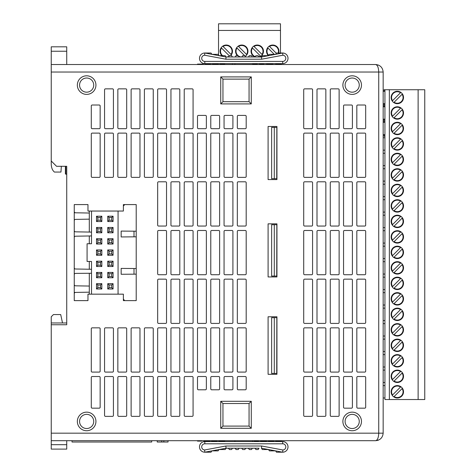 <?xml version="1.0" encoding="UTF-8"?>
<svg xmlns="http://www.w3.org/2000/svg" width="476" height="476" viewBox="0 0 476 476"><rect width="100%" height="100%" fill="white"/><g stroke="black" fill="none" stroke-linecap="round" stroke-linejoin="round"><path stroke-width="0.71" d="M278.216 53.009A5.754 5.754 0 0 0 269.529 46.464L276.33 53.264M263.002 51.241A5.754 5.754 0 0 0 254.041 46.464L262.026 54.448A5.754 5.754 0 0 0 263.002 51.241M247.514 51.241A5.754 5.754 0 0 0 238.553 46.464L246.538 54.448A5.754 5.754 0 0 0 247.514 51.241M232.026 51.241A5.754 5.754 0 0 0 223.06 46.464L231.044 54.448A5.754 5.754 0 0 0 232.026 51.241M221.935 55.662A6.194 6.194 0 0 1 226.273 45.041A6.194 6.194 0 0 1 230.61 55.662M237.423 55.662A6.194 6.194 0 0 1 241.76 45.041A6.194 6.194 0 0 1 245.301 56.323M254.952 56.995A6.194 6.194 0 0 1 257.254 45.041A6.194 6.194 0 0 1 259.551 56.995M268.404 55.662A6.194 6.194 0 0 1 272.742 45.041A6.194 6.194 0 0 1 278.68 53.009M397.323 230.699A6.194 6.194 0 0 1 403.517 236.893A6.194 6.194 0 0 1 397.323 243.087A6.194 6.194 0 0 1 391.129 236.893A6.194 6.194 0 0 1 397.323 230.699M397.323 215.206A6.194 6.194 0 0 1 403.517 221.405A6.194 6.194 0 0 1 397.323 227.599A6.194 6.194 0 0 1 391.129 221.405A6.194 6.194 0 0 1 397.323 215.206M397.323 199.718A6.194 6.194 0 0 1 403.517 205.912A6.194 6.194 0 0 1 397.323 212.112A6.194 6.194 0 0 1 391.129 205.912A6.194 6.194 0 0 1 397.323 199.718M397.323 184.23A6.194 6.194 0 0 1 403.517 190.424A6.194 6.194 0 0 1 397.323 196.618A6.194 6.194 0 0 1 391.129 190.424A6.194 6.194 0 0 1 397.323 184.23M397.323 168.736A6.194 6.194 0 0 1 403.517 174.936A6.194 6.194 0 0 1 397.323 181.13A6.194 6.194 0 0 1 391.129 174.936A6.194 6.194 0 0 1 397.323 168.736M397.323 153.248A6.194 6.194 0 0 1 403.517 159.442A6.194 6.194 0 0 1 397.323 165.642A6.194 6.194 0 0 1 391.129 159.442A6.194 6.194 0 0 1 397.323 153.248M397.323 137.76A6.194 6.194 0 0 1 403.517 143.954A6.194 6.194 0 0 1 397.323 150.154A6.194 6.194 0 0 1 391.129 143.954A6.194 6.194 0 0 1 397.323 137.76M397.323 122.272A6.194 6.194 0 0 1 403.517 128.466A6.194 6.194 0 0 1 397.323 134.66A6.194 6.194 0 0 1 391.129 128.466A6.194 6.194 0 0 1 397.323 122.272M397.323 106.779A6.194 6.194 0 0 1 403.517 112.979A6.194 6.194 0 0 1 397.323 119.173A6.194 6.194 0 0 1 391.129 112.979A6.194 6.194 0 0 1 397.323 106.779M397.323 91.291A6.194 6.194 0 0 1 403.517 97.485A6.194 6.194 0 0 1 397.323 103.685A6.194 6.194 0 0 1 391.129 97.485A6.194 6.194 0 0 1 397.323 91.291M397.323 246.187A6.194 6.194 0 0 1 403.517 252.381A6.194 6.194 0 0 1 397.323 258.581A6.194 6.194 0 0 1 391.129 252.381A6.194 6.194 0 0 1 397.323 246.187M397.323 277.169A6.194 6.194 0 0 1 403.517 283.363A6.194 6.194 0 0 1 397.323 289.557A6.194 6.194 0 0 1 391.129 283.363A6.194 6.194 0 0 1 397.323 277.169M397.323 261.675A6.194 6.194 0 0 1 403.517 267.875A6.194 6.194 0 0 1 397.323 274.069A6.194 6.194 0 0 1 391.129 267.875A6.194 6.194 0 0 1 397.323 261.675M397.323 323.638A6.194 6.194 0 0 1 403.517 329.832A6.194 6.194 0 0 1 397.323 336.026A6.194 6.194 0 0 1 391.129 329.832A6.194 6.194 0 0 1 397.323 323.638M397.323 292.657A6.194 6.194 0 0 1 403.517 298.851A6.194 6.194 0 0 1 397.323 305.051A6.194 6.194 0 0 1 391.129 298.851A6.194 6.194 0 0 1 397.323 292.657M397.323 339.126A6.194 6.194 0 0 1 403.517 345.32A6.194 6.194 0 0 1 397.323 351.514A6.194 6.194 0 0 1 391.129 345.32A6.194 6.194 0 0 1 397.323 339.126M397.323 308.145A6.194 6.194 0 0 1 403.517 314.344A6.194 6.194 0 0 1 397.323 320.538A6.194 6.194 0 0 1 391.129 314.344A6.194 6.194 0 0 1 397.323 308.145M397.323 354.614A6.194 6.194 0 0 1 403.517 360.808A6.194 6.194 0 0 1 397.323 367.008A6.194 6.194 0 0 1 391.129 360.808A6.194 6.194 0 0 1 397.323 354.614M397.323 385.596A6.194 6.194 0 0 1 403.517 391.79A6.194 6.194 0 0 1 397.323 397.984A6.194 6.194 0 0 1 391.129 391.79A6.194 6.194 0 0 1 397.323 385.596M397.323 370.102A6.194 6.194 0 0 1 403.517 376.302A6.194 6.194 0 0 1 397.323 382.496A6.194 6.194 0 0 1 391.129 376.302A6.194 6.194 0 0 1 397.323 370.102M397.323 103.238A5.754 5.754 0 0 0 402.095 94.278L394.11 102.263A5.754 5.754 0 0 0 397.323 103.238M397.323 118.732A5.754 5.754 0 0 0 402.095 109.766L394.11 117.751A5.754 5.754 0 0 0 397.323 118.732M397.323 134.22A5.754 5.754 0 0 0 402.095 125.253L394.11 133.238A5.754 5.754 0 0 0 397.323 134.22M397.323 149.708A5.754 5.754 0 0 0 402.095 140.747L394.11 148.732A5.754 5.754 0 0 0 397.323 149.708M397.323 165.196A5.754 5.754 0 0 0 402.095 156.235L394.11 164.22A5.754 5.754 0 0 0 397.323 165.196M397.323 180.69A5.754 5.754 0 0 0 402.095 171.723L394.11 179.708A5.754 5.754 0 0 0 397.323 180.69M397.323 196.177A5.754 5.754 0 0 0 402.095 187.217L394.11 195.202A5.754 5.754 0 0 0 397.323 196.177M397.323 211.665A5.754 5.754 0 0 0 402.095 202.705L394.11 210.69A5.754 5.754 0 0 0 397.323 211.665M397.323 227.159A5.754 5.754 0 0 0 402.095 218.192L394.11 226.177A5.754 5.754 0 0 0 397.323 227.159M397.323 242.647A5.754 5.754 0 0 0 402.095 233.686L394.11 241.665A5.754 5.754 0 0 0 397.323 242.647M397.323 258.135A5.754 5.754 0 0 0 402.095 249.174L394.11 257.159A5.754 5.754 0 0 0 397.323 258.135M397.323 273.629A5.754 5.754 0 0 0 402.095 264.662L394.11 272.647A5.754 5.754 0 0 0 397.323 273.629M397.323 289.116A5.754 5.754 0 0 0 402.095 280.15L394.11 288.135A5.754 5.754 0 0 0 397.323 289.116M397.323 304.604A5.754 5.754 0 0 0 402.095 295.644L394.11 303.628A5.754 5.754 0 0 0 397.323 304.604M397.323 320.092A5.754 5.754 0 0 0 402.095 311.131L394.11 319.116A5.754 5.754 0 0 0 397.323 320.092M397.323 335.586A5.754 5.754 0 0 0 402.095 326.619L394.11 334.604A5.754 5.754 0 0 0 397.323 335.586M397.323 351.074A5.754 5.754 0 0 0 402.095 342.113L394.11 350.098A5.754 5.754 0 0 0 397.323 351.074M397.323 366.562A5.754 5.754 0 0 0 402.095 357.601L394.11 365.586A5.754 5.754 0 0 0 397.323 366.562M397.323 382.055A5.754 5.754 0 0 0 402.095 373.089L394.11 381.074A5.754 5.754 0 0 0 397.323 382.055M397.323 397.543A5.754 5.754 0 0 0 402.095 388.583L394.11 396.567A5.754 5.754 0 0 0 397.323 397.543M352.18 412.151A9.294 9.294 0 0 1 361.474 421.444A9.294 9.294 0 0 1 352.18 430.738A9.294 9.294 0 0 1 342.887 421.444A9.294 9.294 0 0 1 352.18 412.151M352.18 414.358A7.08 7.08 0 0 1 359.261 421.444A7.08 7.08 0 0 1 352.18 428.525A7.08 7.08 0 0 1 345.1 421.444A7.08 7.08 0 0 1 352.18 414.358M352.18 75.803A9.294 9.294 0 0 1 361.474 85.097A9.294 9.294 0 0 1 352.18 94.391A9.294 9.294 0 0 1 342.887 85.097A9.294 9.294 0 0 1 352.18 75.803M352.18 78.016A7.08 7.08 0 0 1 359.261 85.097A7.08 7.08 0 0 1 352.18 92.177A7.08 7.08 0 0 1 345.1 85.097A7.08 7.08 0 0 1 352.18 78.016M86.644 75.803A9.294 9.294 0 0 1 95.938 85.097A9.294 9.294 0 0 1 86.644 94.391A9.294 9.294 0 0 1 77.35 85.097A9.294 9.294 0 0 1 86.644 75.803M86.644 78.016A7.08 7.08 0 0 1 93.724 85.097A7.08 7.08 0 0 1 86.644 92.177A7.08 7.08 0 0 1 79.563 85.097A7.08 7.08 0 0 1 86.644 78.016M86.644 412.151A9.294 9.294 0 0 1 95.938 421.444A9.294 9.294 0 0 1 86.644 430.738A9.294 9.294 0 0 1 77.35 421.444A9.294 9.294 0 0 1 86.644 412.151M86.644 414.358A7.08 7.08 0 0 1 93.724 421.444A7.08 7.08 0 0 1 86.644 428.525A7.08 7.08 0 0 1 79.563 421.444A7.08 7.08 0 0 1 86.644 414.358M123.379 211.046L87.971 211.046L87.971 204.585L74.25 204.585L74.25 300.624L87.971 300.624L87.971 294.162L123.379 294.162L123.379 299.142L124.742 300.624L136.213 300.624L136.213 204.585L124.742 204.585L123.379 206.066L123.379 211.046L123.379 204.585L136.213 204.585M89.298 292.175L74.25 292.437M89.298 286.058L75.559 285.82A1.327 1.327 0 0 1 74.25 284.493M89.298 213.034L74.25 212.772M89.298 219.15L75.559 219.388A1.327 1.327 0 0 0 74.25 220.715M51.241 433.172L383.162 433.172C382.68 437.706 380.175 440.217 375.635 440.693C377.504 440.217 378.539 437.706 378.735 433.172L378.735 72.037C378.539 67.503 377.504 64.992 375.635 64.516C380.175 64.992 382.68 67.503 383.162 72.037L383.162 433.172C382.68 437.706 380.175 440.217 375.635 440.693L51.241 440.693L51.241 322.972L66.729 322.972M51.241 324.745L66.729 324.745L66.729 166.302L56.549 166.302L51.241 160.995L51.241 64.516L375.635 64.516C380.175 64.992 382.68 67.503 383.162 72.037L51.241 72.037M271.635 373.422L271.635 317.659L274.289 317.659L274.289 373.422L271.635 373.422M276.729 373.422L276.836 317.659L276.729 373.422L274.289 373.422M271.635 276.062L271.635 224.726L274.289 224.726L274.289 276.062L271.635 276.062M276.729 276.062L276.836 224.726L276.729 276.062L274.289 276.062M271.635 178.696L271.635 127.36L274.289 127.36L274.289 178.696L271.635 178.696M276.729 178.696L276.836 127.36L276.729 178.696L274.289 178.696M65.843 166.302L65.843 174.27L65.402 173.829L65.402 166.302L61.344 166.302L60.958 172.056L54.419 172.056C52.408 170.396 51.343 167.695 51.241 163.952L51.241 160.995M66.729 174.27L65.402 173.829M62.523 322.972L60.696 314.565L53.455 314.565L51.241 316.778L51.241 322.972M100.144 64.516L99.258 64.516L100.144 64.516M92.177 64.516L99.258 64.516M112.532 64.516L105.452 64.516M125.813 64.516L126.693 64.516L125.813 64.516M132.007 64.516L139.087 64.516M145.281 64.516L152.362 64.516M158.562 64.516L157.675 64.516L158.562 64.516M165.642 64.516L166.529 64.516L165.642 64.516M171.836 64.516L170.949 64.516L171.836 64.516M178.916 64.516L179.803 64.516M185.116 64.516L192.197 64.516M66.729 64.516L66.729 46.815L51.241 46.815L51.241 64.516M219.632 64.516L218.746 64.516L220.079 64.516L220.079 63.629M252.607 64.516L252.607 63.629L234.9 63.629L234.9 64.516L220.549 64.516L220.549 64.076L224.696 64.076L224.696 64.516M223.881 64.076L223.881 64.516M275.675 64.516L275.675 64.076L281.37 64.076L281.37 64.516M280.531 64.076L280.531 64.516M280.388 64.076L280.388 64.516M280.18 64.076L280.18 64.516M279.924 64.076L279.924 64.516M279.442 64.076L279.442 64.516M279.043 64.076L279.043 64.516M277.996 64.076L277.996 64.516M277.526 64.076L277.526 64.516M277.133 64.076L277.133 64.516M276.865 64.076L276.865 64.516M276.657 64.076L276.657 64.516M276.514 64.076L276.514 64.516M259.456 64.516L259.456 64.076L263.597 64.076L263.597 64.516M262.788 64.076L262.788 64.516M197.742 64.076L197.504 64.516L197.504 64.076L203.198 64.076L203.198 64.516M202.354 64.076L202.354 64.516M198.849 64.076L198.849 64.516L201.931 64.516M197.742 64.516L198.849 64.516M257.171 64.516L257.171 64.076L252.607 64.076M252.702 64.076L252.702 64.516M253.208 64.076L253.208 64.516M253.791 64.076L253.791 64.516M254.815 64.076L254.815 64.516M255.398 64.076L255.398 64.516M255.904 64.076L255.904 64.516M256.623 64.076L256.623 64.516M256.903 64.076L256.903 64.516M257.004 64.076L257.004 64.516M266.81 64.516L266.81 64.076L272.73 64.076L272.73 64.516M271.623 64.076L271.623 64.516M267.673 64.076L267.673 64.516M218.27 64.516L218.27 64.076L212.534 64.076L212.534 64.516M218.097 64.076L218.097 64.516M212.701 64.076L212.701 64.516M212.802 64.076L212.802 64.516M213.081 64.076L213.081 64.516M213.801 64.076L213.801 64.516M214.307 64.076L214.307 64.516M214.89 64.076L214.89 64.516M215.914 64.076L215.914 64.516L216.497 64.516L216.497 64.076M217.002 64.076L217.002 64.516M217.716 64.076L217.716 64.516M218.002 64.076L218.002 64.516M210.511 64.516L210.511 64.076L205.329 64.076L205.329 64.516M209.273 64.076L209.273 64.516M208.922 64.076L208.922 64.516M209.702 64.076L209.702 64.516M210.077 64.076L210.077 64.516M210.267 64.076L210.267 64.516M205.477 64.076L205.477 64.516M205.656 64.076L205.656 64.516M206.06 64.076L206.06 64.516M206.435 64.076L206.435 64.516M206.905 64.076L206.905 64.516M207.399 64.076L207.399 64.516M208.042 64.076L208.042 64.516M208.458 64.076L208.458 64.516M258.444 440.693L258.444 441.133L254.297 441.133L254.297 440.693M255.112 441.133L255.112 440.693M281.489 440.693L281.489 441.133L275.794 441.133L275.794 440.693M276.639 441.133L276.639 440.693M280.15 441.133L280.15 440.693M281.251 441.133L281.251 440.693M268.482 440.693L268.482 441.133L273.664 441.133L273.664 440.693M273.516 441.133L273.516 440.693M273.343 441.133L273.343 440.693M272.932 441.133L272.932 440.693M272.564 441.133L272.564 440.693M272.094 441.133L272.094 440.693M271.594 441.133L271.594 440.693M270.957 441.133L270.957 440.693M270.535 441.133L270.535 440.693M270.076 441.133L270.076 440.693M269.719 441.133L269.719 440.693M269.291 441.133L269.291 440.693M268.916 441.133L268.916 440.693M268.732 441.133L268.732 440.693M211.665 440.693L211.689 441.133L216.872 441.133L216.872 440.693L218.746 440.693M216.723 441.133L216.723 440.693M216.544 441.133L216.544 440.693M216.14 441.133L216.14 440.693M215.771 441.133L215.771 440.693M215.301 441.133L215.301 440.693M214.801 441.133L214.801 440.693M214.158 441.133L214.158 440.693M213.742 441.133L213.742 440.693M213.278 441.133L213.278 440.693M212.927 441.133L212.927 440.693M212.498 441.133L212.498 440.693M212.123 441.133L212.123 440.693M211.933 441.133L211.933 440.693M201.931 440.693L201.651 441.133L197.504 441.133L197.504 440.693M198.319 441.133L198.319 440.693M224.696 440.693L224.696 441.133L219.002 441.133L219.002 440.693M219.847 441.133L219.847 440.693M223.351 441.133L223.351 440.693M224.458 441.133L224.458 440.693M260.729 440.693L260.729 441.133L266.465 441.133L266.465 440.693M266.292 441.133L266.292 440.693M266.197 441.133L266.197 440.693M265.911 441.133L265.911 440.693M265.197 441.133L265.197 440.693M264.692 441.133L264.692 440.693M264.109 441.133L264.109 440.693M263.085 441.133L263.085 440.693M262.496 441.133L262.496 440.693M261.996 441.133L261.996 440.693M261.276 441.133L261.276 440.693M260.997 441.133L260.997 440.693M260.896 441.133L260.896 440.693M203.93 440.693L203.93 441.133L209.666 441.133L209.666 440.693M209.5 441.133L209.5 440.693M209.398 441.133L209.398 440.693M209.119 441.133L209.119 440.693M208.405 441.133L208.405 440.693M207.899 441.133L207.899 440.693M207.31 441.133L207.31 440.693M206.292 441.133L206.292 440.693M205.703 441.133L205.703 440.693M205.198 441.133L205.198 440.693M204.484 441.133L204.484 440.693M204.204 441.133L204.204 440.693M204.103 441.133L204.103 440.693M220.739 76.91L251.274 76.91L249.067 79.123L222.952 79.123L222.952 101.691L220.739 103.905L220.739 76.91L222.952 79.123M222.952 101.691L249.067 101.691L249.067 79.123M249.067 101.691L251.274 103.905L220.739 103.905M251.274 76.91L251.274 103.905M220.739 401.304L251.274 401.304L249.067 403.517L222.952 403.517L222.952 426.091L220.739 428.299L220.739 401.304L222.952 403.517M222.952 426.091L249.067 426.091L249.067 403.517M249.067 426.091L251.274 428.299L220.739 428.299M251.274 401.304L251.274 428.299M104.565 89.744A0.887 0.887 0 0 1 105.452 88.857L112.532 88.857A0.887 0.887 0 0 1 113.419 89.744L113.419 127.8A0.887 0.887 0 0 1 112.532 128.687L105.452 128.687A0.887 0.887 0 0 1 104.565 127.8L104.565 89.744M117.846 89.744A0.887 0.887 0 0 1 118.732 88.857L125.813 88.857A0.887 0.887 0 0 1 126.693 89.744L126.693 127.8A0.887 0.887 0 0 1 125.813 128.687L118.732 128.687A0.887 0.887 0 0 1 117.846 127.8L117.846 89.744M131.12 89.744A0.887 0.887 0 0 1 132.007 88.857L139.087 88.857A0.887 0.887 0 0 1 139.974 89.744L139.974 127.8A0.887 0.887 0 0 1 139.087 128.687L132.007 128.687A0.887 0.887 0 0 1 131.12 127.8L131.12 89.744M144.401 89.744A0.887 0.887 0 0 1 145.281 88.857L152.362 88.857A0.887 0.887 0 0 1 153.248 89.744L153.248 127.8A0.887 0.887 0 0 1 152.362 128.687L145.281 128.687A0.887 0.887 0 0 1 144.401 127.8L144.401 89.744M157.675 89.744A0.887 0.887 0 0 1 158.562 88.857L165.642 88.857A0.887 0.887 0 0 1 166.529 89.744L166.529 127.8A0.887 0.887 0 0 1 165.642 128.687L158.562 128.687A0.887 0.887 0 0 1 157.675 127.8L157.675 89.744M170.949 89.744A0.887 0.887 0 0 1 171.836 88.857L178.916 88.857A0.887 0.887 0 0 1 179.803 89.744L179.803 127.8A0.887 0.887 0 0 1 178.916 128.687L171.836 128.687A0.887 0.887 0 0 1 170.949 127.8L170.949 89.744M184.23 89.744A0.887 0.887 0 0 1 185.116 88.857L192.197 88.857A0.887 0.887 0 0 1 193.077 89.744L193.077 127.8A0.887 0.887 0 0 1 192.197 128.687L185.116 128.687A0.887 0.887 0 0 1 184.23 127.8L184.23 89.744M197.504 116.293A0.887 0.887 0 0 1 198.391 115.412L205.471 115.412A0.887 0.887 0 0 1 206.358 116.293L206.358 127.8A0.887 0.887 0 0 1 205.471 128.687L198.391 128.687A0.887 0.887 0 0 1 197.504 127.8L197.504 116.293M237.334 116.293A0.887 0.887 0 0 1 238.22 115.412L245.301 115.412A0.887 0.887 0 0 1 246.187 116.293L246.187 127.8A0.887 0.887 0 0 1 245.301 128.687L238.22 128.687A0.887 0.887 0 0 1 237.334 127.8L237.334 116.293M224.059 116.293A0.887 0.887 0 0 1 224.946 115.412L232.026 115.412A0.887 0.887 0 0 1 232.913 116.293L232.913 127.8A0.887 0.887 0 0 1 232.026 128.687L224.946 128.687A0.887 0.887 0 0 1 224.059 127.8L224.059 116.293M210.785 116.293A0.887 0.887 0 0 1 211.665 115.412L218.746 115.412A0.887 0.887 0 0 1 219.632 116.293L219.632 127.8A0.887 0.887 0 0 1 218.746 128.687L211.665 128.687A0.887 0.887 0 0 1 210.785 127.8L210.785 116.293M224.059 134A0.887 0.887 0 0 1 224.946 133.113L232.026 133.113A0.887 0.887 0 0 1 232.913 134L232.913 176.483A0.887 0.887 0 0 1 232.026 177.37L224.946 177.37A0.887 0.887 0 0 1 224.059 176.483L224.059 134M237.334 134A0.887 0.887 0 0 1 238.22 133.113L245.301 133.113A0.887 0.887 0 0 1 246.187 134L246.187 176.483A0.887 0.887 0 0 1 245.301 177.37L238.22 177.37A0.887 0.887 0 0 1 237.334 176.483L237.334 134M210.785 134A0.887 0.887 0 0 1 211.665 133.113L218.746 133.113A0.887 0.887 0 0 1 219.632 134L219.632 176.483A0.887 0.887 0 0 1 218.746 177.37L211.665 177.37A0.887 0.887 0 0 1 210.785 176.483L210.785 134M197.504 134A0.887 0.887 0 0 1 198.391 133.113L205.471 133.113A0.887 0.887 0 0 1 206.358 134L206.358 176.483A0.887 0.887 0 0 1 205.471 177.37L198.391 177.37A0.887 0.887 0 0 1 197.504 176.483L197.504 134M184.23 134A0.887 0.887 0 0 1 185.116 133.113L192.197 133.113A0.887 0.887 0 0 1 193.077 134L193.077 176.483A0.887 0.887 0 0 1 192.197 177.37L185.116 177.37A0.887 0.887 0 0 1 184.23 176.483L184.23 134M170.949 134A0.887 0.887 0 0 1 171.836 133.113L178.916 133.113A0.887 0.887 0 0 1 179.803 134L179.803 176.483A0.887 0.887 0 0 1 178.916 177.37L171.836 177.37A0.887 0.887 0 0 1 170.949 176.483L170.949 134M157.675 134A0.887 0.887 0 0 1 158.562 133.113L165.642 133.113A0.887 0.887 0 0 1 166.529 134L166.529 176.483A0.887 0.887 0 0 1 165.642 177.37L158.562 177.37A0.887 0.887 0 0 1 157.675 176.483L157.675 134M144.401 134A0.887 0.887 0 0 1 145.281 133.113L152.362 133.113A0.887 0.887 0 0 1 153.248 134L153.248 176.483A0.887 0.887 0 0 1 152.362 177.37L145.281 177.37A0.887 0.887 0 0 1 144.401 176.483L144.401 134M131.12 134A0.887 0.887 0 0 1 132.007 133.113L139.087 133.113A0.887 0.887 0 0 1 139.974 134L139.974 176.483A0.887 0.887 0 0 1 139.087 177.37L132.007 177.37A0.887 0.887 0 0 1 131.12 176.483L131.12 134M117.846 134A0.887 0.887 0 0 1 118.732 133.113L125.813 133.113A0.887 0.887 0 0 1 126.693 134L126.693 176.483A0.887 0.887 0 0 1 125.813 177.37L118.732 177.37A0.887 0.887 0 0 1 117.846 176.483L117.846 134M104.565 134A0.887 0.887 0 0 1 105.452 133.113L112.532 133.113A0.887 0.887 0 0 1 113.419 134L113.419 176.483A0.887 0.887 0 0 1 112.532 177.37L105.452 177.37A0.887 0.887 0 0 1 104.565 176.483L104.565 134M91.291 134A0.887 0.887 0 0 1 92.177 133.113L99.258 133.113A0.887 0.887 0 0 1 100.144 134L100.144 176.483A0.887 0.887 0 0 1 99.258 177.37L92.177 177.37A0.887 0.887 0 0 1 91.291 176.483L91.291 134M91.291 105.898A0.887 0.887 0 0 1 92.177 105.012L99.258 105.012A0.887 0.887 0 0 1 100.144 105.898L100.144 127.8A0.887 0.887 0 0 1 99.258 128.687L92.177 128.687A0.887 0.887 0 0 1 91.291 127.8L91.291 105.898M157.675 182.677A0.887 0.887 0 0 1 158.562 181.796L165.642 181.796A0.887 0.887 0 0 1 166.529 182.677L166.529 225.166A0.887 0.887 0 0 1 165.642 226.052L158.562 226.052A0.887 0.887 0 0 1 157.675 225.166L157.675 182.677M170.949 182.677A0.887 0.887 0 0 1 171.836 181.796L178.916 181.796A0.887 0.887 0 0 1 179.803 182.677L179.803 225.166A0.887 0.887 0 0 1 178.916 226.052L171.836 226.052A0.887 0.887 0 0 1 170.949 225.166L170.949 182.677M184.23 182.677A0.887 0.887 0 0 1 185.116 181.796L192.197 181.796A0.887 0.887 0 0 1 193.077 182.677L193.077 225.166A0.887 0.887 0 0 1 192.197 226.052L185.116 226.052A0.887 0.887 0 0 1 184.23 225.166L184.23 182.677M197.504 182.677A0.887 0.887 0 0 1 198.391 181.796L205.471 181.796A0.887 0.887 0 0 1 206.358 182.677L206.358 225.166A0.887 0.887 0 0 1 205.471 226.052L198.391 226.052A0.887 0.887 0 0 1 197.504 225.166L197.504 182.677M210.785 182.677A0.887 0.887 0 0 1 211.665 181.796L218.746 181.796A0.887 0.887 0 0 1 219.632 182.677L219.632 225.166A0.887 0.887 0 0 1 218.746 226.052L211.665 226.052A0.887 0.887 0 0 1 210.785 225.166L210.785 182.677M224.059 182.677A0.887 0.887 0 0 1 224.946 181.796L232.026 181.796A0.887 0.887 0 0 1 232.913 182.677L232.913 225.166A0.887 0.887 0 0 1 232.026 226.052L224.946 226.052A0.887 0.887 0 0 1 224.059 225.166L224.059 182.677M237.334 182.677A0.887 0.887 0 0 1 238.22 181.796L245.301 181.796A0.887 0.887 0 0 1 246.187 182.677L246.187 225.166A0.887 0.887 0 0 1 245.301 226.052L238.22 226.052A0.887 0.887 0 0 1 237.334 225.166L237.334 182.677M157.675 231.36A0.887 0.887 0 0 1 158.562 230.479L165.642 230.479A0.887 0.887 0 0 1 166.529 231.36L166.529 273.849A0.887 0.887 0 0 1 165.642 274.735L158.562 274.735A0.887 0.887 0 0 1 157.675 273.849L157.675 231.36M170.949 231.36A0.887 0.887 0 0 1 171.836 230.479L178.916 230.479A0.887 0.887 0 0 1 179.803 231.36L179.803 273.849A0.887 0.887 0 0 1 178.916 274.735L171.836 274.735A0.887 0.887 0 0 1 170.949 273.849L170.949 231.36M184.23 231.36A0.887 0.887 0 0 1 185.116 230.479L192.197 230.479A0.887 0.887 0 0 1 193.077 231.36L193.077 273.849A0.887 0.887 0 0 1 192.197 274.735L185.116 274.735A0.887 0.887 0 0 1 184.23 273.849L184.23 231.36M197.504 231.36A0.887 0.887 0 0 1 198.391 230.479L205.471 230.479A0.887 0.887 0 0 1 206.358 231.36L206.358 273.849A0.887 0.887 0 0 1 205.471 274.735L198.391 274.735A0.887 0.887 0 0 1 197.504 273.849L197.504 231.36M210.785 231.36A0.887 0.887 0 0 1 211.665 230.479L218.746 230.479A0.887 0.887 0 0 1 219.632 231.36L219.632 273.849A0.887 0.887 0 0 1 218.746 274.735L211.665 274.735A0.887 0.887 0 0 1 210.785 273.849L210.785 231.36M237.334 231.36A0.887 0.887 0 0 1 238.22 230.479L245.301 230.479A0.887 0.887 0 0 1 246.187 231.36L246.187 273.849A0.887 0.887 0 0 1 245.301 274.735L238.22 274.735A0.887 0.887 0 0 1 237.334 273.849L237.334 231.36M224.059 231.36A0.887 0.887 0 0 1 224.946 230.479L232.026 230.479A0.887 0.887 0 0 1 232.913 231.36L232.913 273.849A0.887 0.887 0 0 1 232.026 274.735L224.946 274.735A0.887 0.887 0 0 1 224.059 273.849L224.059 231.36M237.334 280.043A0.887 0.887 0 0 1 238.22 279.156L245.301 279.156A0.887 0.887 0 0 1 246.187 280.043L246.187 322.532A0.887 0.887 0 0 1 245.301 323.412L238.22 323.412A0.887 0.887 0 0 1 237.334 322.532L237.334 280.043M224.059 280.043A0.887 0.887 0 0 1 224.946 279.156L232.026 279.156A0.887 0.887 0 0 1 232.913 280.043L232.913 322.532A0.887 0.887 0 0 1 232.026 323.412L224.946 323.412A0.887 0.887 0 0 1 224.059 322.532L224.059 280.043M210.785 280.043A0.887 0.887 0 0 1 211.665 279.156L218.746 279.156A0.887 0.887 0 0 1 219.632 280.043L219.632 322.532A0.887 0.887 0 0 1 218.746 323.412L211.665 323.412A0.887 0.887 0 0 1 210.785 322.532L210.785 280.043M197.504 280.043A0.887 0.887 0 0 1 198.391 279.156L205.471 279.156A0.887 0.887 0 0 1 206.358 280.043L206.358 322.532A0.887 0.887 0 0 1 205.471 323.412L198.391 323.412A0.887 0.887 0 0 1 197.504 322.532L197.504 280.043M184.23 280.043A0.887 0.887 0 0 1 185.116 279.156L192.197 279.156A0.887 0.887 0 0 1 193.077 280.043L193.077 322.532A0.887 0.887 0 0 1 192.197 323.412L185.116 323.412A0.887 0.887 0 0 1 184.23 322.532L184.23 280.043M170.949 280.043A0.887 0.887 0 0 1 171.836 279.156L178.916 279.156A0.887 0.887 0 0 1 179.803 280.043L179.803 322.532A0.887 0.887 0 0 1 178.916 323.412L171.836 323.412A0.887 0.887 0 0 1 170.949 322.532L170.949 280.043M157.675 280.043A0.887 0.887 0 0 1 158.562 279.156L165.642 279.156A0.887 0.887 0 0 1 166.529 280.043L166.529 322.532A0.887 0.887 0 0 1 165.642 323.412L158.562 323.412A0.887 0.887 0 0 1 157.675 322.532L157.675 280.043M157.675 328.726A0.887 0.887 0 0 1 158.562 327.839L165.642 327.839A0.887 0.887 0 0 1 166.529 328.726L166.529 371.209A0.887 0.887 0 0 1 165.642 372.095L158.562 372.095A0.887 0.887 0 0 1 157.675 371.209L157.675 328.726M170.949 328.726A0.887 0.887 0 0 1 171.836 327.839L178.916 327.839A0.887 0.887 0 0 1 179.803 328.726L179.803 371.209A0.887 0.887 0 0 1 178.916 372.095L171.836 372.095A0.887 0.887 0 0 1 170.949 371.209L170.949 328.726M184.23 328.726A0.887 0.887 0 0 1 185.116 327.839L192.197 327.839A0.887 0.887 0 0 1 193.077 328.726L193.077 371.209A0.887 0.887 0 0 1 192.197 372.095L185.116 372.095A0.887 0.887 0 0 1 184.23 371.209L184.23 328.726M197.504 328.726A0.887 0.887 0 0 1 198.391 327.839L205.471 327.839A0.887 0.887 0 0 1 206.358 328.726L206.358 371.209A0.887 0.887 0 0 1 205.471 372.095L198.391 372.095A0.887 0.887 0 0 1 197.504 371.209L197.504 328.726M210.785 328.726A0.887 0.887 0 0 1 211.665 327.839L218.746 327.839A0.887 0.887 0 0 1 219.632 328.726L219.632 371.209A0.887 0.887 0 0 1 218.746 372.095L211.665 372.095A0.887 0.887 0 0 1 210.785 371.209L210.785 328.726M224.059 328.726A0.887 0.887 0 0 1 224.946 327.839L232.026 327.839A0.887 0.887 0 0 1 232.913 328.726L232.913 371.209A0.887 0.887 0 0 1 232.026 372.095L224.946 372.095A0.887 0.887 0 0 1 224.059 371.209L224.059 328.726M237.334 328.726A0.887 0.887 0 0 1 238.22 327.839L245.301 327.839A0.887 0.887 0 0 1 246.187 328.726L246.187 371.209A0.887 0.887 0 0 1 245.301 372.095L238.22 372.095A0.887 0.887 0 0 1 237.334 371.209L237.334 328.726M237.334 377.408A0.887 0.887 0 0 1 238.22 376.522L245.301 376.522A0.887 0.887 0 0 1 246.187 377.408L246.187 388.916A0.887 0.887 0 0 1 245.301 389.796L238.22 389.796A0.887 0.887 0 0 1 237.334 388.916L237.334 377.408M224.059 377.408A0.887 0.887 0 0 1 224.946 376.522L232.026 376.522A0.887 0.887 0 0 1 232.913 377.408L232.913 388.916A0.887 0.887 0 0 1 232.026 389.796L224.946 389.796A0.887 0.887 0 0 1 224.059 388.916L224.059 377.408M210.785 377.408A0.887 0.887 0 0 1 211.665 376.522L218.746 376.522A0.887 0.887 0 0 1 219.632 377.408L219.632 388.916A0.887 0.887 0 0 1 218.746 389.796L211.665 389.796A0.887 0.887 0 0 1 210.785 388.916L210.785 377.408M197.504 377.408A0.887 0.887 0 0 1 198.391 376.522L205.471 376.522A0.887 0.887 0 0 1 206.358 377.408L206.358 388.916A0.887 0.887 0 0 1 205.471 389.796L198.391 389.796A0.887 0.887 0 0 1 197.504 388.916L197.504 377.408M184.23 377.408A0.887 0.887 0 0 1 185.116 376.522L192.197 376.522A0.887 0.887 0 0 1 193.077 377.408L193.077 415.465A0.887 0.887 0 0 1 192.197 416.351L185.116 416.351A0.887 0.887 0 0 1 184.23 415.465L184.23 377.408M170.949 377.408A0.887 0.887 0 0 1 171.836 376.522L178.916 376.522A0.887 0.887 0 0 1 179.803 377.408L179.803 415.465A0.887 0.887 0 0 1 178.916 416.351L171.836 416.351A0.887 0.887 0 0 1 170.949 415.465L170.949 377.408M157.675 377.408A0.887 0.887 0 0 1 158.562 376.522L165.642 376.522A0.887 0.887 0 0 1 166.529 377.408L166.529 415.465A0.887 0.887 0 0 1 165.642 416.351L158.562 416.351A0.887 0.887 0 0 1 157.675 415.465L157.675 377.408M144.401 377.408A0.887 0.887 0 0 1 145.281 376.522L152.362 376.522A0.887 0.887 0 0 1 153.248 377.408L153.248 415.465A0.887 0.887 0 0 1 152.362 416.351L145.281 416.351A0.887 0.887 0 0 1 144.401 415.465L144.401 377.408M131.12 377.408A0.887 0.887 0 0 1 132.007 376.522L139.087 376.522A0.887 0.887 0 0 1 139.974 377.408L139.974 415.465A0.887 0.887 0 0 1 139.087 416.351L132.007 416.351A0.887 0.887 0 0 1 131.12 415.465L131.12 377.408M117.846 377.408A0.887 0.887 0 0 1 118.732 376.522L125.813 376.522A0.887 0.887 0 0 1 126.693 377.408L126.693 415.465A0.887 0.887 0 0 1 125.813 416.351L118.732 416.351A0.887 0.887 0 0 1 117.846 415.465L117.846 377.408M104.565 377.408A0.887 0.887 0 0 1 105.452 376.522L112.532 376.522A0.887 0.887 0 0 1 113.419 377.408L113.419 415.465A0.887 0.887 0 0 1 112.532 416.351L105.452 416.351A0.887 0.887 0 0 1 104.565 415.465L104.565 377.408M91.291 377.408A0.887 0.887 0 0 1 92.177 376.522L99.258 376.522A0.887 0.887 0 0 1 100.144 377.408L100.144 407.277A0.887 0.887 0 0 1 99.258 408.164L92.177 408.164A0.887 0.887 0 0 1 91.291 407.277L91.291 377.408M92.177 372.095A0.887 0.887 0 0 1 91.291 371.209L91.291 328.726A0.887 0.887 0 0 1 92.177 327.839L99.258 327.839A0.887 0.887 0 0 1 100.144 328.726L100.144 371.209A0.887 0.887 0 0 1 99.258 372.095L92.177 372.095M105.452 372.095A0.887 0.887 0 0 1 104.565 371.209L104.565 328.726A0.887 0.887 0 0 1 105.452 327.839L112.532 327.839A0.887 0.887 0 0 1 113.419 328.726L113.419 371.209A0.887 0.887 0 0 1 112.532 372.095L105.452 372.095M118.732 372.095A0.887 0.887 0 0 1 117.846 371.209L117.846 328.726A0.887 0.887 0 0 1 118.732 327.839L125.813 327.839A0.887 0.887 0 0 1 126.693 328.726L126.693 371.209A0.887 0.887 0 0 1 125.813 372.095L118.732 372.095M132.007 372.095A0.887 0.887 0 0 1 131.12 371.209L131.12 328.726A0.887 0.887 0 0 1 132.007 327.839L139.087 327.839A0.887 0.887 0 0 1 139.974 328.726L139.974 371.209A0.887 0.887 0 0 1 139.087 372.095L132.007 372.095M145.281 372.095A0.887 0.887 0 0 1 144.401 371.209L144.401 328.726A0.887 0.887 0 0 1 145.281 327.839L152.362 327.839A0.887 0.887 0 0 1 153.248 328.726L153.248 371.209A0.887 0.887 0 0 1 152.362 372.095L145.281 372.095M276.943 316.778L276.943 374.309L268.095 374.309L268.095 316.778L276.943 316.778M276.943 223.839L276.943 276.943L268.095 276.943L268.095 223.839L276.943 223.839M276.943 179.583L276.943 126.473L268.095 126.473L268.095 179.583L276.943 179.583M365.681 134L365.681 176.483A0.887 0.887 0 0 1 364.794 177.37L357.714 177.37A0.887 0.887 0 0 1 356.827 176.483L356.827 134A0.887 0.887 0 0 1 357.714 133.113L364.794 133.113A0.887 0.887 0 0 1 365.681 134M339.126 176.483L339.126 134A0.887 0.887 0 0 0 338.24 133.113L331.159 133.113A0.887 0.887 0 0 0 330.273 134L330.273 176.483A0.887 0.887 0 0 0 331.159 177.37L338.24 177.37A0.887 0.887 0 0 0 339.126 176.483M325.846 134L325.846 176.483A0.887 0.887 0 0 1 324.965 177.37L317.885 177.37A0.887 0.887 0 0 1 316.998 176.483L316.998 134A0.887 0.887 0 0 1 317.885 133.113L324.965 133.113A0.887 0.887 0 0 1 325.846 134M338.24 323.412L331.159 323.412A0.887 0.887 0 0 1 330.273 322.532L330.273 280.043A0.887 0.887 0 0 1 331.159 279.156L338.24 279.156A0.887 0.887 0 0 1 339.126 280.043L339.126 322.532A0.887 0.887 0 0 1 338.24 323.412M312.571 322.532L312.571 280.043A0.887 0.887 0 0 0 311.685 279.156L304.604 279.156A0.887 0.887 0 0 0 303.718 280.043L303.718 322.532A0.887 0.887 0 0 0 304.604 323.412L311.685 323.412A0.887 0.887 0 0 0 312.571 322.532M325.846 322.532L325.846 280.043A0.887 0.887 0 0 0 324.965 279.156L317.885 279.156A0.887 0.887 0 0 0 316.998 280.043L316.998 322.532A0.887 0.887 0 0 0 317.885 323.412L324.965 323.412A0.887 0.887 0 0 0 325.846 322.532M338.24 327.839L331.159 327.839A0.887 0.887 0 0 0 330.273 328.726L330.273 371.209A0.887 0.887 0 0 0 331.159 372.095L338.24 372.095A0.887 0.887 0 0 0 339.126 371.209L339.126 328.726A0.887 0.887 0 0 0 338.24 327.839M324.965 327.839L317.885 327.839A0.887 0.887 0 0 0 316.998 328.726L316.998 371.209A0.887 0.887 0 0 0 317.885 372.095L324.965 372.095A0.887 0.887 0 0 0 325.846 371.209L325.846 328.726A0.887 0.887 0 0 0 324.965 327.839M311.685 327.839L304.604 327.839A0.887 0.887 0 0 0 303.718 328.726L303.718 371.209A0.887 0.887 0 0 0 304.604 372.095L311.685 372.095A0.887 0.887 0 0 0 312.571 371.209L312.571 328.726A0.887 0.887 0 0 0 311.685 327.839M364.794 327.839L357.714 327.839A0.887 0.887 0 0 0 356.827 328.726L356.827 371.209A0.887 0.887 0 0 0 357.714 372.095L364.794 372.095A0.887 0.887 0 0 0 365.681 371.209L365.681 328.726A0.887 0.887 0 0 0 364.794 327.839M352.401 371.209L352.401 328.726A0.887 0.887 0 0 0 351.52 327.839L344.434 327.839A0.887 0.887 0 0 0 343.553 328.726L343.553 371.209A0.887 0.887 0 0 0 344.434 372.095L351.52 372.095A0.887 0.887 0 0 0 352.401 371.209M356.827 407.277L356.827 377.408A0.887 0.887 0 0 1 357.714 376.522L364.794 376.522A0.887 0.887 0 0 1 365.681 377.408L365.681 407.277A0.887 0.887 0 0 1 364.794 408.164L357.714 408.164A0.887 0.887 0 0 1 356.827 407.277M311.685 416.351L304.604 416.351A0.887 0.887 0 0 1 303.718 415.465L303.718 377.408A0.887 0.887 0 0 1 304.604 376.522L311.685 376.522A0.887 0.887 0 0 1 312.571 377.408L312.571 415.465A0.887 0.887 0 0 1 311.685 416.351M324.965 416.351L317.885 416.351A0.887 0.887 0 0 1 316.998 415.465L316.998 377.408A0.887 0.887 0 0 1 317.885 376.522L324.965 376.522A0.887 0.887 0 0 1 325.846 377.408L325.846 415.465A0.887 0.887 0 0 1 324.965 416.351M330.273 415.465L330.273 377.408A0.887 0.887 0 0 1 331.159 376.522L338.24 376.522A0.887 0.887 0 0 1 339.126 377.408L339.126 415.465A0.887 0.887 0 0 1 338.24 416.351L331.159 416.351A0.887 0.887 0 0 1 330.273 415.465M352.401 377.408L352.401 407.277A0.887 0.887 0 0 1 351.52 408.164L344.434 408.164A0.887 0.887 0 0 1 343.553 407.277L343.553 377.408A0.887 0.887 0 0 1 344.434 376.522L351.52 376.522A0.887 0.887 0 0 1 352.401 377.408M351.52 279.156L344.434 279.156A0.887 0.887 0 0 0 343.553 280.043L343.553 322.532A0.887 0.887 0 0 0 344.434 323.412L351.52 323.412A0.887 0.887 0 0 0 352.401 322.532L352.401 280.043A0.887 0.887 0 0 0 351.52 279.156M365.681 322.532L365.681 280.043A0.887 0.887 0 0 0 364.794 279.156L357.714 279.156A0.887 0.887 0 0 0 356.827 280.043L356.827 322.532A0.887 0.887 0 0 0 357.714 323.412L364.794 323.412A0.887 0.887 0 0 0 365.681 322.532M311.685 230.479L304.604 230.479A0.887 0.887 0 0 0 303.718 231.36L303.718 273.849A0.887 0.887 0 0 0 304.604 274.735L311.685 274.735A0.887 0.887 0 0 0 312.571 273.849L312.571 231.36A0.887 0.887 0 0 0 311.685 230.479M324.965 230.479L317.885 230.479A0.887 0.887 0 0 0 316.998 231.36L316.998 273.849A0.887 0.887 0 0 0 317.885 274.735L324.965 274.735A0.887 0.887 0 0 0 325.846 273.849L325.846 231.36A0.887 0.887 0 0 0 324.965 230.479M339.126 273.849L339.126 231.36A0.887 0.887 0 0 0 338.24 230.479L331.159 230.479A0.887 0.887 0 0 0 330.273 231.36L330.273 273.849A0.887 0.887 0 0 0 331.159 274.735L338.24 274.735A0.887 0.887 0 0 0 339.126 273.849M352.401 273.849L352.401 231.36A0.887 0.887 0 0 0 351.52 230.479L344.434 230.479A0.887 0.887 0 0 0 343.553 231.36L343.553 273.849A0.887 0.887 0 0 0 344.434 274.735L351.52 274.735A0.887 0.887 0 0 0 352.401 273.849M357.714 274.735L364.794 274.735A0.887 0.887 0 0 0 365.681 273.849L365.681 231.36A0.887 0.887 0 0 0 364.794 230.479L357.714 230.479A0.887 0.887 0 0 0 356.827 231.36L356.827 273.849A0.887 0.887 0 0 0 357.714 274.735M364.794 181.796L357.714 181.796A0.887 0.887 0 0 0 356.827 182.677L356.827 225.166A0.887 0.887 0 0 0 357.714 226.052L364.794 226.052A0.887 0.887 0 0 0 365.681 225.166L365.681 182.677A0.887 0.887 0 0 0 364.794 181.796M352.401 225.166L352.401 182.677A0.887 0.887 0 0 0 351.52 181.796L344.434 181.796A0.887 0.887 0 0 0 343.553 182.677L343.553 225.166A0.887 0.887 0 0 0 344.434 226.052L351.52 226.052A0.887 0.887 0 0 0 352.401 225.166M311.685 181.796L304.604 181.796A0.887 0.887 0 0 0 303.718 182.677L303.718 225.166A0.887 0.887 0 0 0 304.604 226.052L311.685 226.052A0.887 0.887 0 0 0 312.571 225.166L312.571 182.677A0.887 0.887 0 0 0 311.685 181.796M324.965 181.796L317.885 181.796A0.887 0.887 0 0 0 316.998 182.677L316.998 225.166A0.887 0.887 0 0 0 317.885 226.052L324.965 226.052A0.887 0.887 0 0 0 325.846 225.166L325.846 182.677A0.887 0.887 0 0 0 324.965 181.796M339.126 225.166L339.126 182.677A0.887 0.887 0 0 0 338.24 181.796L331.159 181.796A0.887 0.887 0 0 0 330.273 182.677L330.273 225.166A0.887 0.887 0 0 0 331.159 226.052L338.24 226.052A0.887 0.887 0 0 0 339.126 225.166M351.52 177.37L344.434 177.37A0.887 0.887 0 0 1 343.553 176.483L343.553 134A0.887 0.887 0 0 1 344.434 133.113L351.52 133.113A0.887 0.887 0 0 1 352.401 134L352.401 176.483A0.887 0.887 0 0 1 351.52 177.37M312.571 134L312.571 176.483A0.887 0.887 0 0 1 311.685 177.37L304.604 177.37A0.887 0.887 0 0 1 303.718 176.483L303.718 134A0.887 0.887 0 0 1 304.604 133.113L311.685 133.113A0.887 0.887 0 0 1 312.571 134M356.827 105.898L356.827 127.8A0.887 0.887 0 0 0 357.714 128.687L364.794 128.687A0.887 0.887 0 0 0 365.681 127.8L365.681 105.898A0.887 0.887 0 0 0 364.794 105.012L357.714 105.012A0.887 0.887 0 0 0 356.827 105.898M344.434 128.687L351.52 128.687A0.887 0.887 0 0 0 352.401 127.8L352.401 105.898A0.887 0.887 0 0 0 351.52 105.012L344.434 105.012A0.887 0.887 0 0 0 343.553 105.898L343.553 127.8A0.887 0.887 0 0 0 344.434 128.687M317.885 128.687L324.965 128.687A0.887 0.887 0 0 0 325.846 127.8L325.846 89.744A0.887 0.887 0 0 0 324.965 88.857L317.885 88.857A0.887 0.887 0 0 0 316.998 89.744L316.998 127.8A0.887 0.887 0 0 0 317.885 128.687M304.604 128.687L311.685 128.687A0.887 0.887 0 0 0 312.571 127.8L312.571 89.744A0.887 0.887 0 0 0 311.685 88.857L304.604 88.857A0.887 0.887 0 0 0 303.718 89.744L303.718 127.8A0.887 0.887 0 0 0 304.604 128.687M330.273 127.8L330.273 89.744A0.887 0.887 0 0 1 331.159 88.857L338.24 88.857A0.887 0.887 0 0 1 339.126 89.744L339.126 127.8A0.887 0.887 0 0 1 338.24 128.687L331.159 128.687A0.887 0.887 0 0 1 330.273 127.8M123.379 294.162L123.379 300.624L136.213 300.624M365.681 64.516L364.794 64.516L365.681 64.516M357.714 64.516L364.794 64.516M324.965 64.516L317.885 64.516M338.24 64.516L331.159 64.516M344.434 64.516L351.52 64.516M276.729 127.36L274.289 127.36M276.729 224.726L274.289 224.726M276.729 317.659L274.289 317.659M228.486 448.219L226.052 448.219L228.486 448.219L229.373 449.546L231.58 449.546L232.466 448.219L228.486 448.219M248.401 448.219L249.287 449.546L251.501 449.546L252.381 448.219L255.041 448.219L232.466 448.219M252.607 440.693L252.607 441.579M234.9 441.579L234.9 440.693M226.052 448.219L218.972 449.546L225.166 449.546L226.052 448.219L225.844 446.006L204.632 449.981L204.805 452.2A5.313 5.313 0 0 1 199.498 446.887A5.313 5.313 0 0 1 204.805 441.579L282.696 441.579A5.313 5.313 0 0 1 288.01 446.887A5.313 5.313 0 0 1 282.696 452.2L282.875 449.981A3.1 3.1 0 0 0 285.796 446.797A3.1 3.1 0 0 0 282.696 443.793L204.805 443.793A3.1 3.1 0 0 0 201.711 446.797A3.1 3.1 0 0 0 204.632 449.981L204.805 452.2A5.313 5.313 0 0 1 199.498 446.887A5.313 5.313 0 0 1 204.805 441.579L204.805 443.793M259.021 448.219L255.041 448.219L255.921 449.546L258.135 449.546L259.021 448.219M211.891 450.873L204.805 452.2L211.005 452.2L211.891 450.873L218.085 450.873L218.972 449.546L211.891 450.873M225.844 446.006L261.663 446.006L261.455 448.219L262.341 449.546L268.535 449.546L261.455 448.219M282.696 443.793L282.696 441.579A5.313 5.313 0 0 1 288.01 446.887A5.313 5.313 0 0 1 282.696 452.2L275.616 450.873L276.502 452.2L282.696 452.2L282.875 449.981L261.663 446.006M275.616 450.873L268.535 449.546L269.422 450.873L275.616 450.873M235.126 448.219L236.007 449.546L238.22 449.546L239.107 448.219M241.76 448.219L242.647 449.546L244.86 449.546L245.747 448.219M226.052 56.995L228.486 56.995L229.373 55.662L231.58 55.662L232.466 56.995L235.126 56.995L236.007 55.662L238.22 55.662L239.107 56.995L241.76 56.995L242.647 55.662L244.86 55.662L245.747 56.995L248.401 56.995L249.287 55.662L251.501 55.662L252.381 56.995L255.041 56.995L255.921 55.662L258.135 55.662L259.021 56.995L261.455 56.995L261.663 59.203L225.844 59.203L226.052 56.995L211.891 54.335L218.085 54.335L218.972 55.662L225.166 55.662L226.052 56.995A5.754 5.754 0 0 0 228.914 56.352M282.875 55.228L282.696 53.009L275.616 54.335L276.502 53.009L282.696 53.009A5.313 5.313 0 0 1 288.01 58.322A5.313 5.313 0 0 1 282.696 63.629L204.805 63.629A5.313 5.313 0 0 1 199.498 58.322A5.313 5.313 0 0 1 204.805 53.009L211.891 54.335L211.005 53.009L204.805 53.009L204.632 55.228L204.805 53.009A5.313 5.313 0 0 0 199.498 58.322A5.313 5.313 0 0 0 204.805 63.629L204.805 61.416L282.696 61.416A3.1 3.1 0 0 0 285.796 58.411A3.1 3.1 0 0 0 282.875 55.228L261.663 59.203L225.844 59.203L204.632 55.228A3.1 3.1 0 0 0 201.711 58.411A3.1 3.1 0 0 0 204.805 61.416M259.021 56.995L255.041 56.995M252.381 56.995L248.401 56.995M245.747 56.995L241.76 56.995A5.754 5.754 0 0 1 238.369 55.882M239.107 56.995L235.126 56.995M232.466 56.995L228.486 56.995M275.616 54.335L268.535 55.662L269.422 54.335L275.616 54.335M261.455 56.995L268.535 55.662L262.341 55.662L261.455 56.995M66.729 440.693L66.729 444.679L51.241 444.679L51.241 449.1L66.729 449.1L66.729 444.679M51.241 440.693L51.241 444.679M161.709 440.693L161.709 442.02L157.229 442.02L157.229 440.693M161.709 442.02L163.839 442.02L163.839 440.693M163.839 442.02L168.04 442.02L168.04 440.693M151.701 440.693L151.701 442.02L72.037 442.02L72.037 440.693M392.545 395.003L400.53 387.018A5.754 5.754 0 0 0 392.545 395.003M392.545 379.509L400.53 371.524A5.754 5.754 0 0 0 392.545 379.509M392.545 364.021L400.53 356.036A5.754 5.754 0 0 0 392.545 364.021M392.545 348.533L400.53 340.548A5.754 5.754 0 0 0 392.545 348.533M392.545 333.039L400.53 325.054A5.754 5.754 0 0 0 392.545 333.039M392.545 317.552L400.53 309.567A5.754 5.754 0 0 0 392.545 317.552M392.545 302.064L400.53 294.079A5.754 5.754 0 0 0 392.545 302.064M392.545 286.57L400.53 278.585A5.754 5.754 0 0 0 392.545 286.57M392.545 271.082L400.53 263.097A5.754 5.754 0 0 0 392.545 271.082M392.545 255.594L400.53 247.609A5.754 5.754 0 0 0 392.545 255.594M392.545 240.106L400.53 232.121A5.754 5.754 0 0 0 392.545 240.106M392.545 224.612L400.53 216.628A5.754 5.754 0 0 0 392.545 224.612M392.545 209.125L400.53 201.14A5.754 5.754 0 0 0 392.545 209.125M392.545 193.637L400.53 185.652A5.754 5.754 0 0 0 392.545 193.637M392.545 178.143L400.53 170.158A5.754 5.754 0 0 0 392.545 178.143M392.545 162.655L400.53 154.67A5.754 5.754 0 0 0 392.545 162.655M392.545 147.167L400.53 139.182A5.754 5.754 0 0 0 392.545 147.167M392.545 131.673L400.53 123.689A5.754 5.754 0 0 0 392.545 131.673M392.545 116.186L400.53 108.201A5.754 5.754 0 0 0 392.545 116.186M392.545 100.698L400.53 92.713A5.754 5.754 0 0 0 392.545 100.698M383.162 339.126L384.929 339.126M383.162 351.514L384.929 351.514M383.162 323.638L384.929 323.638M383.162 336.026L384.929 336.026M383.162 370.102L384.929 370.102M383.162 382.496L384.929 382.496M383.162 292.657L384.929 292.657M383.162 305.051L384.929 305.051M383.162 308.145L384.929 308.145M383.162 320.538L384.929 320.538M383.162 367.008L384.929 367.008M383.162 354.614L384.929 354.614M384.929 274.069L383.162 274.069L383.162 277.169L384.929 277.169M383.162 289.557L384.929 289.557M384.929 258.581L383.162 258.581L383.162 261.675L384.929 261.675M383.162 385.596L384.929 385.596M383.162 397.984L384.929 397.984M384.929 243.087L383.162 243.087L383.162 246.187L384.929 246.187M384.929 227.599L383.162 227.599L383.162 230.699L384.929 230.699M384.929 212.112L383.162 212.112L383.162 215.206L384.929 215.206M384.929 196.618L383.162 196.618L383.162 199.718L384.929 199.718M384.929 181.13L383.162 181.13L383.162 184.23L384.929 184.23M384.929 165.642L383.162 165.642L383.162 168.736L384.929 168.736M383.162 153.248L384.929 153.248M383.162 137.76L384.929 137.76M383.162 150.154L384.929 150.154M383.162 122.272L384.929 122.272M384.929 136.213L384.043 136.213L384.043 134.66L383.162 134.66L384.929 134.66M383.162 106.779L384.929 106.779M384.043 122.272L384.043 119.173L383.162 119.173L384.929 119.173M383.162 91.291L384.929 91.291M384.043 106.779L384.043 103.685L383.162 103.685L384.929 103.685M418.124 399.537L384.929 399.537L384.929 89.744L424.759 89.744L424.759 399.537L418.124 399.537L418.124 89.744M389.356 399.537L389.356 89.744M384.043 91.291L384.043 89.744L384.929 89.744M280.483 30.44L280.483 23.8L218.526 23.8L218.526 30.44L280.483 30.44L280.483 53.009M232.466 64.516L232.466 63.629M280.483 63.629L252.607 63.629M234.9 63.629L218.526 63.629M218.526 55.002L218.526 30.44M239.464 56.995A6.194 6.194 0 0 1 238.952 56.763M278.936 64.076L278.936 63.629M266.548 64.516L266.548 63.629M263.448 64.076L263.448 63.629M229.277 55.805L221.495 48.028A5.754 5.754 0 0 0 222.595 55.662M244.622 55.662L236.988 48.028A5.754 5.754 0 0 0 238.083 55.662M258.867 56.763A5.754 5.754 0 0 0 260.461 56.013L252.476 48.028A5.754 5.754 0 0 0 255.273 56.644M274.277 54.335L267.964 48.028A5.754 5.754 0 0 0 268.732 55.371M91.511 235.929L75.559 236.209A1.327 1.327 0 0 0 74.25 237.536M74.25 230.497A1.327 1.327 0 0 0 75.559 231.83L91.511 232.104M91.511 273.254L75.571 273.391A1.327 1.327 0 0 0 74.25 274.723M74.25 267.673A1.327 1.327 0 0 0 75.559 269L91.511 269.279M74.25 293.74A1.327 1.327 0 0 1 75.559 292.413M75.559 212.796A1.327 1.327 0 0 1 74.25 211.469M121.166 268.404L121.166 274.277L134 274.17L134 268.518L121.166 268.404M136.213 274.146L134 274.17M134 268.518L136.213 268.535M134 231.193L121.166 231.08L121.166 236.953L134 236.84L134 231.193L136.213 231.211M136.213 236.822L134 236.84M89.298 243.754L89.298 235.965M89.298 232.068L89.298 211.046M89.298 294.162L89.298 273.272M89.298 269.243L89.298 261.455M107.754 283.672L113.062 283.672L113.062 288.986L107.754 288.986L107.754 283.672L109.081 284.999L109.081 287.653L111.735 287.653L111.735 284.999L109.081 284.999M107.754 272.433L113.062 272.433L113.062 277.74L107.754 277.74L107.754 272.433L109.081 273.76L109.081 276.413L111.735 276.413L111.735 273.76L109.081 273.76M107.754 261.193L113.062 261.193L113.062 266.5L107.754 266.5L107.754 261.193L109.081 262.52L109.081 265.174L111.735 265.174L111.735 262.52L109.081 262.52M107.754 249.948L113.062 249.948L113.062 255.261L107.754 255.261L107.754 249.948L109.081 251.274L109.081 253.934L111.735 253.934L111.735 251.274L109.081 251.274M107.754 238.708L113.062 238.708L113.062 244.021L107.754 244.021L107.754 238.708L109.081 240.035L109.081 242.689L111.735 242.689L111.735 240.035L109.081 240.035M107.754 227.469L113.062 227.469L113.062 232.776L107.754 232.776L107.754 227.469L109.081 228.795L109.081 231.449L111.735 231.449L111.735 228.795L109.081 228.795M107.754 221.536L107.754 216.223L113.062 216.223L113.062 221.536L107.754 221.536L109.081 220.209L111.735 220.209L111.735 217.556L109.081 217.556L109.081 220.209M96.515 221.536L96.515 216.223L101.822 216.223L101.822 221.536L96.515 221.536L97.842 220.209L100.495 220.209L100.495 217.556L97.842 217.556L97.842 220.209M96.515 227.469L101.822 227.469L101.822 232.776L96.515 232.776L96.515 227.469L97.842 228.795L97.842 231.449L100.495 231.449L100.495 228.795L97.842 228.795M96.515 238.708L101.822 238.708L101.822 244.021L96.515 244.021L96.515 238.708L97.842 240.035L97.842 242.689L100.495 242.689L100.495 240.035L97.842 240.035M96.515 249.948L101.822 249.948L101.822 255.261L96.515 255.261L96.515 249.948L97.842 251.274L97.842 253.934L100.495 253.934L100.495 251.274L97.842 251.274M96.515 261.193L101.822 261.193L101.822 266.5L96.515 266.5L96.515 261.193L97.842 262.52L97.842 265.174L100.495 265.174L100.495 262.52L97.842 262.52M96.515 272.433L101.822 272.433L101.822 277.74L96.515 277.74L96.515 272.433L97.842 273.76L97.842 276.413L100.495 276.413L100.495 273.76L97.842 273.76M96.515 283.672L101.822 283.672L101.822 288.986L96.515 288.986L96.515 283.672L97.842 284.999L97.842 287.653L100.495 287.653L100.495 284.999L97.842 284.999M118.066 211.046L118.066 294.162M91.511 211.046L91.511 243.754L87.084 243.754L87.084 261.455L91.511 261.455L91.511 294.162M109.081 287.653L107.754 288.986M113.062 283.672L111.735 284.999M111.735 287.653L113.062 288.986M109.081 276.413L107.754 277.74M113.062 272.433L111.735 273.76M111.735 276.413L113.062 277.74M109.081 265.174L107.754 266.5M113.062 261.193L111.735 262.52M111.735 265.174L113.062 266.5M109.081 253.934L107.754 255.261M113.062 249.948L111.735 251.274M111.735 253.934L113.062 255.261M109.081 242.689L107.754 244.021M113.062 238.708L111.735 240.035M111.735 242.689L113.062 244.021M109.081 231.449L107.754 232.776M113.062 227.469L111.735 228.795M111.735 231.449L113.062 232.776M111.735 220.209L113.062 221.536M107.754 216.223L109.081 217.556M111.735 217.556L113.062 216.223M100.495 220.209L101.822 221.536M96.515 216.223L97.842 217.556M100.495 217.556L101.822 216.223M97.842 231.449L96.515 232.776M101.822 227.469L100.495 228.795M100.495 231.449L101.822 232.776M97.842 242.689L96.515 244.021M101.822 238.708L100.495 240.035M100.495 242.689L101.822 244.021M97.842 253.934L96.515 255.261M101.822 249.948L100.495 251.274M100.495 253.934L101.822 255.261M97.842 265.174L96.515 266.5M101.822 261.193L100.495 262.52M100.495 265.174L101.822 266.5M97.842 276.413L96.515 277.74M101.822 272.433L100.495 273.76M100.495 276.413L101.822 277.74M97.842 287.653L96.515 288.986M101.822 283.672L100.495 284.999M100.495 287.653L101.822 288.986M282.696 53.009A5.313 5.313 0 0 1 288.01 58.322A5.313 5.313 0 0 1 282.696 63.629L282.696 61.416M66.729 51.241L51.241 51.241M66.729 46.815L51.241 46.815L66.729 46.815M378.515 440.122L377.147 440.538M377.641 440.419L378.039 440.3M378.515 65.087L375.635 64.516"/></g></svg>
